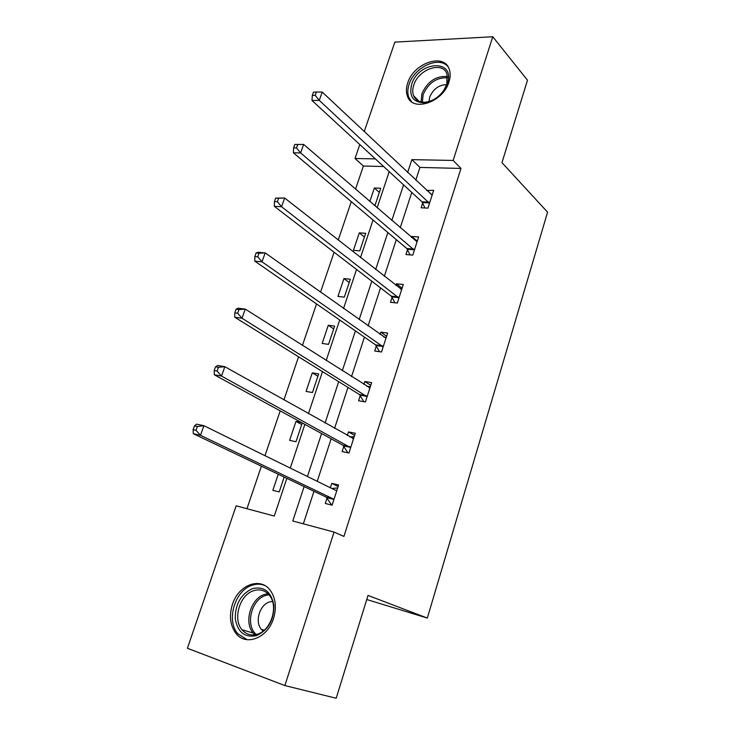 <?xml version="1.0" encoding="UTF-8"?>
<svg xmlns="http://www.w3.org/2000/svg" width="735" height="735" viewBox="0 0 735 735"><rect width="100%" height="100%" fill="white"/><g stroke="black" fill="none" stroke-linecap="round" stroke-linejoin="round"><path stroke-width="1.1" d="M448.984 81.916C443.159 102.321 412.454 112.492 407.456 96.248C406.005 92.371 406.087 87.989 407.686 83.092C413.465 63.026 444.262 52.442 449.296 69.393C450.564 73.096 450.454 77.276 448.984 81.916M273.53 618.438C267.678 638.109 245.775 646.543 235.972 633.395C230.147 625.503 228.962 615.866 232.407 604.492C238.388 584.849 260.631 576.405 270.452 590.582C275.698 598.235 276.727 607.514 273.53 618.438M364.22 131.629L394.851 42.116L492.772 36.75L527.491 80.207L501.968 162.665L547.584 212.176L427.329 618.071L368.014 595.423L336.189 698.25L284.868 685.562L187.416 648.279L236.165 505.818L274.274 516.043L286.852 478.347M383.652 166.523L363.393 166.027L355.519 189.189M351.284 201.666L338.219 240.106M334.103 252.234L320.524 292.181M316.528 303.932L302.434 345.432M298.566 356.797L283.921 399.913M280.191 410.874L264.977 455.672M261.394 466.192L246.951 508.712M363.393 166.027L355.023 158.494L359.801 144.547M366.747 599.521L427.329 618.071M278.253 474.24L272.85 490.328L279.199 491.917L284.169 477.061M301.405 422.496L295.985 421.412L289.627 440.357L295.985 441.717L302.26 422.965M312.43 392.545L318.668 373.894L312.292 372.847L306.063 391.406L312.43 392.545M328.536 344.357L334.645 326.083L328.279 325.247L322.169 343.438L328.536 344.357M344.329 297.133L350.319 279.226L343.943 278.593L337.953 296.425L344.329 297.133M359.801 250.856L365.672 233.289L359.296 232.857L353.425 250.341L359.801 250.856M374.345 205.442L374.979 205.469L380.73 188.252L374.354 188.004L369.815 201.528M304.115 486.579L292.778 521.005L334.048 532.076L343.916 536.421L460.992 168.434L419.97 167.424L415.78 180.204M411.784 192.441L400.217 227.767M396.321 239.674L384.322 276.342M380.537 287.899L368.088 325.945M364.431 337.135L351.505 376.614M347.967 387.428L334.563 428.395M331.163 438.795L317.244 481.306M313.983 491.292L303.334 523.834M327.047 498.036L325.283 503.466L332.101 505.184L338.614 484.99L331.797 483.373L330.373 487.746M343.833 446.246L342.106 451.566L348.932 453.026L355.308 433.264L348.482 431.904L347.297 435.552M360.26 395.549L358.57 400.759L365.396 401.981L371.644 382.632L364.817 381.502L363.853 384.46M376.348 345.909L374.694 351.008L381.52 351.991L387.639 333.047L380.813 332.146L380.068 334.443M392.113 297.289L390.487 302.287L397.313 303.04L403.304 284.491L396.477 283.811L395.944 285.465M407.548 249.652L405.959 254.549L412.785 255.1L418.647 236.918L411.83 236.45L411.49 237.497M422.68 202.979L421.118 207.784L427.935 208.124L433.687 190.31L426.723 190.503M492.772 36.75L453.137 160.45L411.876 159.633L407.631 172.523M460.992 168.434L453.137 160.45M334.048 532.076L284.868 685.562M403.561 184.871L391.81 220.518M387.85 232.526L375.659 269.534M371.809 281.193L359.158 319.596M355.428 330.897L342.289 370.762M338.697 381.676L325.063 423.048M321.599 433.558L307.441 476.5M375.383 158.898L355.023 158.494M290.279 468.085L304.86 424.389M308.424 413.695L322.472 371.616M326.175 360.517L339.699 319.991M343.53 308.507L356.558 269.479M360.508 257.627L373.049 220.041M377.128 207.84L389.201 171.641M419.97 167.424L411.876 159.633M338.128 486.515L331.797 483.373M301.727 424.545L295.985 421.412M354.619 435.386L348.482 431.904M317.878 376.256L312.292 372.847M370.771 385.315L364.817 381.502M333.699 328.922L328.279 325.247M386.592 336.281L380.813 332.146M349.217 282.525L343.943 278.593M402.091 288.239L396.477 283.811M364.422 237.028L359.296 232.857M417.278 241.163L411.83 236.45M379.343 192.414L374.354 188.004M432.162 195.032L426.87 190.043M332.229 504.807L331.2 504.32L332.293 504.596M331.862 488.472L337.668 487.939M194.481 425.85L193.112 429.69L195.988 430.324L197.357 426.484L194.481 425.85L196.714 424.159L203.898 425.712L335.72 490.374L336.869 490.42M197.357 426.484L203.898 425.712L200.499 435.313L193.314 433.705L326.175 497.108L331.2 504.32M333.865 499.717L333.001 498.789L200.499 435.313L195.988 430.324M193.112 429.69L193.314 433.705M252.298 588.689C263.975 586.034 271.169 591.565 273.861 605.272C273.999 620.018 268.22 630.134 256.524 635.619C244.654 637.907 237.561 632.183 235.237 618.438C235.283 604.051 240.97 594.137 252.298 588.689M257.443 634.167C271.197 630.327 278.629 606.32 269.58 595.552C265.307 590.324 259.951 588.726 253.511 590.747C239.739 594.881 232.499 619.063 242.026 629.748C246.151 634.498 251.287 635.977 257.443 634.167M272.529 601.405L269.35 602.002C259.639 604.841 254.604 621.782 261.329 629.307L263.148 631.062M264.481 585.363C260.512 583.811 256.34 583.783 251.986 585.28C234.906 590.453 225.93 620.496 237.818 633.754L247.162 639.707M447.367 83.367L444.206 89.817C438.63 97.608 431.822 101.935 423.783 102.799C412.895 102.174 408.862 96.028 411.664 84.35C418.61 60.564 456.003 58.837 447.367 83.367M413.75 85.159C412.482 89.045 412.418 92.536 413.566 95.633C415.514 100.19 419.317 102.385 424.977 102.22C432.419 101.421 438.712 97.415 443.866 90.221L446.788 84.259L447.027 74.189C442.994 60.683 418.362 69.081 413.75 85.159M446.65 84.654C438.905 84.865 433.255 89.008 429.699 97.084L429.019 101.513M448.047 66.793C439.319 55.447 414.163 67.124 409.083 84.424C407.493 89.284 407.42 93.63 408.862 97.479L411.609 101.761M347.995 452.824L348.941 452.981M349.621 436.856L354.206 436.673M215.53 366.811L214.197 370.55L217.082 371.056L218.414 367.307L215.53 366.811L217.624 365.46L224.827 366.691L353.59 438.584M218.414 367.307L224.827 366.691L221.511 376.054L214.308 374.767L342.988 445.281L347.848 452.751M350.659 447.679L221.511 376.054L217.082 371.056M214.197 370.55L214.308 374.767M366.967 386.445L370.403 386.481M236.073 309.205L234.768 312.853L237.662 313.229L238.967 309.573L236.073 309.205L238.03 308.176L245.251 309.104L369.962 387.832M238.967 309.573L245.251 309.104L242.008 318.237L234.787 317.263L359.443 394.539L363.825 401.696M367.087 396.744L242.008 318.237L237.662 313.229M234.768 312.853L234.787 317.263M383.927 337.181L386.261 337.319M256.12 252.978L254.852 256.533L257.746 256.8L259.023 253.226L256.12 252.978L257.948 252.261L265.188 252.895L385.994 338.146M259.023 253.226L265.188 252.895L262.018 261.807L254.788 261.136L375.567 344.853L379.517 351.707M383.174 346.865L262.018 261.807L257.746 256.8M254.852 256.533L254.788 261.136M400.492 289.048L401.797 289.167M275.698 198.082L274.458 201.555L277.361 201.702L278.602 198.22L275.698 198.082L284.647 198.009L401.696 289.48M278.602 198.22L284.647 198.009L281.56 206.719L274.311 206.324L391.351 296.196L394.943 302.783M398.94 298.024L281.56 206.719L277.361 201.702M274.458 201.555L274.311 206.324M294.808 144.473L293.596 147.864L296.508 147.91L297.721 144.501L294.808 144.473L303.647 144.418L417.067 241.806M297.721 144.501L303.647 144.418L300.633 152.926L293.375 152.797L406.804 248.522L410.093 254.88M414.375 250.176L300.633 152.926L296.508 147.91M293.596 147.864L293.375 152.797M429.497 203.301L319.275 100.373L322.215 92.068L432.143 195.106M424.977 207.977L421.954 201.813L312.007 100.511L319.275 100.373L315.214 95.357L316.399 92.031L313.487 92.105L312.301 95.421L315.214 95.357M312.301 95.421L312.007 100.511M322.215 92.068L316.399 92.031M333.644 499.377L326.827 497.696M333.001 498.789L326.175 497.108M336.52 490.484L335.399 490.208M254.87 634.783L253.189 633.046C243.671 622.444 250.773 598.529 264.444 594.468L267.926 593.687M268.937 594.753L265.537 595.506C251.287 599.659 245.031 625.513 256.322 634.489M421.091 101.944L421.853 93.768C427.568 81.392 436.149 75.65 447.606 76.55M447.725 77.864C436.737 77.203 428.542 82.77 423.149 94.567L422.359 102.156M350.439 447.33L343.613 445.906M349.814 446.705L342.988 445.281M353.25 438.62L352.469 438.464M366.884 396.385L360.058 395.191M366.278 395.724L359.443 394.539M369.631 387.85L369.08 387.758M382.981 346.497L376.155 345.542M382.393 345.808L375.567 344.853M398.747 297.647L391.92 296.912M398.177 296.931L391.351 296.196M414.182 249.79L407.365 249.266M413.63 249.046L406.804 248.522M429.313 202.906L422.496 202.594M428.781 202.134L421.954 201.813M254.971 634.774L253.189 633.046L242.026 629.748M261.329 629.307L264.223 630.18M424.977 102.22L423.783 102.799M418.922 101.246L413.566 95.633"/></g></svg>
